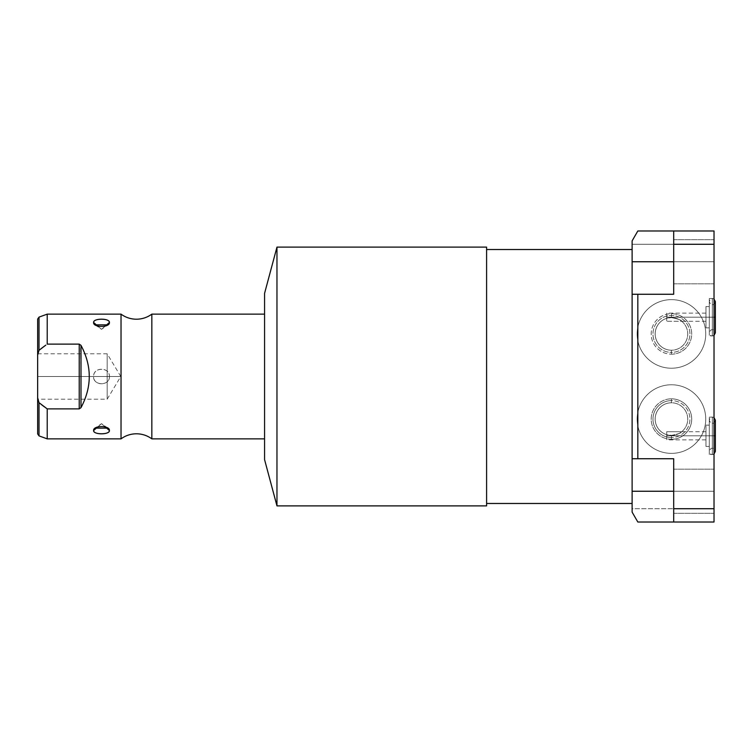 <?xml version="1.0" encoding="UTF-8"?>
<svg xmlns="http://www.w3.org/2000/svg" width="753" height="753" viewBox="0 0 753 753"><rect width="100%" height="100%" fill="white"/><g stroke="black" fill="none" stroke-linecap="round" stroke-linejoin="round"><path stroke-width="0.56" stroke-dasharray="3.77 2.82" d="M632.115 240.875L632.115 294.263L632.115 240.875L637.829 230.983L632.115 240.875L637.829 230.983L632.115 240.875L632.115 261.752L673.69 261.752L673.69 239.67L673.69 261.752L714.023 261.752C714.023 233.392 714.023 233.392 714.023 261.752C714.023 290.103 714.023 290.103 714.023 261.752C714.023 233.392 714.023 233.392 714.023 261.752C714.023 290.103 714.023 290.103 714.023 261.752L714.023 239.67L714.023 261.752L673.69 261.752L673.69 294.263L673.69 261.752C673.69 233.392 673.69 233.392 673.69 261.752C673.69 290.103 673.69 290.103 673.69 261.752L673.69 294.263L673.69 261.752C673.69 233.392 673.69 233.392 673.69 261.752C673.69 290.103 673.69 290.103 673.69 261.752L673.69 294.263L673.69 261.752L632.115 261.752L632.115 294.263L673.69 294.263L632.115 294.263L632.115 261.752L673.69 261.752L632.115 261.752L632.115 240.875L637.829 230.983L673.69 230.983L637.829 230.983L632.115 240.875M673.69 458.737L673.69 491.248L632.115 491.248L673.69 491.248L632.115 491.248L632.115 512.125L632.115 244.283L714.023 244.283L714.023 230.983L637.829 230.983L673.69 230.983L673.69 283.825L673.69 261.752L714.023 261.752L714.023 283.825L714.023 261.752L673.69 261.752L673.69 239.67L673.69 261.752L714.023 261.752L714.023 239.67L714.023 261.752L673.69 261.752L673.69 283.825L673.69 261.752L714.023 261.752L714.023 283.825L714.023 261.752L673.69 261.752L673.69 230.983L637.829 230.983L714.023 230.983L714.023 508.717L632.115 508.717L632.115 244.283L714.023 244.283L714.023 508.717L632.115 508.717L632.115 512.125L637.829 522.017L632.115 512.125L632.115 491.248L673.69 491.248L673.69 458.737L673.69 491.248C673.69 462.897 673.69 462.897 673.69 491.248C673.69 519.608 673.69 519.608 673.69 491.248L673.69 522.017L637.829 522.017L632.115 512.125L637.829 522.017L632.115 512.125L637.829 522.017L673.69 522.017L673.69 491.248C673.69 462.897 673.69 462.897 673.69 491.248C673.69 519.608 673.69 519.608 673.69 491.248L673.69 458.737L673.69 522.017L637.829 522.017L673.69 522.017L673.69 458.737L632.115 458.737L632.115 491.248L632.115 458.737L673.69 458.737L632.115 458.737M632.115 503.475L632.115 249.525L632.115 503.475M486.598 503.475L486.598 249.525L486.598 503.475M486.598 505.884L486.598 247.116L486.598 505.884M276.963 247.116L276.963 505.884L276.963 247.116M264.576 293.35L264.576 459.65L264.576 293.35M264.576 314.133L264.576 438.867L264.576 314.133M151.842 314.133L151.842 438.867L151.842 314.133M121.026 438.867L121.026 314.133L121.026 438.867M37.65 319.074L37.65 355.124L39.015 350.324L39.015 317.117L39.015 350.324L40.587 349.053M47.213 344.121L47.213 314.133L47.213 344.121L79.225 344.121L47.213 344.121M47.213 438.867L47.213 408.879L79.225 408.879L79.225 344.121L79.225 408.879L47.213 408.879L47.213 438.867M45.811 407.881L43.42 406.131M41.33 404.53L39.015 402.676L39.015 435.883L39.015 402.676L37.65 397.876L37.65 433.926M37.65 355.124C37.65 308.118 37.65 308.118 37.65 355.124L37.65 397.876C37.65 444.882 37.65 444.882 37.65 397.876L37.65 355.124L39.015 350.324L41.311 348.479M37.65 376.5C37.65 347.34 37.65 347.34 37.65 376.5C37.65 405.66 37.65 405.66 37.65 376.5L37.65 353.797L37.65 376.5L107.161 376.5L107.161 353.797L107.161 376.5L37.65 376.5L37.65 399.203L37.65 376.5L107.161 376.5L107.161 399.203L107.161 376.5L37.65 376.5M107.161 376.5L120.8 376.5L107.161 376.5C107.161 405.782 107.161 405.782 107.161 376.5C107.161 405.782 107.161 405.782 107.161 376.5C107.161 347.218 107.161 347.218 107.161 376.5C107.161 347.218 107.161 347.218 107.161 376.5L120.8 376.5L107.161 376.5M40.427 403.815L42.497 405.434M44.578 406.987L47.213 408.879M37.65 397.876L39.015 402.676M80.552 344.752L80.995 345.354C92.017 366.118 92.017 386.882 80.995 407.646L80.552 408.248L80.995 407.646C92.017 386.882 92.017 366.118 80.995 345.354L80.995 407.646L80.552 344.752M80.034 408.653L79.225 408.879L80.034 408.653M109.411 376.5C109.957 386.251 92.835 385.875 93.617 376.5C93.08 366.739 110.183 367.135 109.411 376.5C109.637 386.185 93.381 386.185 93.617 376.5L109.411 376.5L93.617 376.5C93.391 366.815 109.637 366.815 109.411 376.5M97.73 326.058L101.514 329.334L105.288 326.058L101.514 329.334L97.73 326.058M97.73 426.942L101.514 423.666L105.288 426.942L101.514 423.666L97.73 426.942M671.441 384.774A34.299 34.299 0 0 0 637.142 419.073A34.299 34.299 0 0 0 671.441 453.372A34.299 34.299 0 0 0 705.749 419.073A34.299 34.299 0 0 0 671.441 384.774A34.299 34.299 0 0 1 705.749 419.073A34.299 34.299 0 0 1 671.441 453.372A34.299 34.299 0 0 1 637.142 419.073A34.299 34.299 0 0 1 671.441 384.774A34.299 34.299 0 0 0 637.142 419.073A34.299 34.299 0 0 0 671.441 453.372A34.299 34.299 0 0 1 637.142 419.073A34.299 34.299 0 0 1 671.441 384.774A34.299 34.299 0 0 1 705.749 419.073A34.299 34.299 0 0 1 671.441 453.372A34.299 34.299 0 0 0 705.749 419.073A34.299 34.299 0 0 0 671.441 384.774M671.441 299.628A34.299 34.299 0 0 0 637.142 333.927A34.299 34.299 0 0 0 671.441 368.226A34.299 34.299 0 0 0 705.749 333.927A34.299 34.299 0 0 0 671.441 299.628A34.299 34.299 0 0 0 637.142 333.927A34.299 34.299 0 0 0 671.441 368.226A34.299 34.299 0 0 1 637.142 333.927A34.299 34.299 0 0 1 671.441 299.628A34.299 34.299 0 0 1 705.749 333.927A34.299 34.299 0 0 1 671.441 368.226A34.299 34.299 0 0 0 705.749 333.927A34.299 34.299 0 0 0 671.441 299.628A34.299 34.299 0 0 1 705.749 333.927A34.299 34.299 0 0 1 671.441 368.226A34.299 34.299 0 0 1 637.142 333.927A34.299 34.299 0 0 1 671.441 299.628M671.441 354.174A20.246 20.246 0 0 0 691.696 333.927A20.246 20.246 0 0 0 671.441 313.681A20.246 20.246 0 0 0 651.194 333.927A20.246 20.246 0 0 0 671.441 354.174L671.441 352.395A18.467 18.467 0 0 0 689.917 333.927A18.467 18.467 0 0 0 671.441 315.451L671.441 313.681A20.246 20.246 0 0 1 691.696 333.927A20.246 20.246 0 0 1 671.441 354.174A20.246 20.246 0 0 1 651.194 333.927A20.246 20.246 0 0 1 671.441 313.681L671.441 315.451A18.467 18.467 0 0 0 652.973 333.927A18.467 18.467 0 0 0 671.441 352.395L671.441 354.174M671.441 350.22L671.441 352.395A18.467 18.467 0 0 1 652.973 333.927A18.467 18.467 0 0 1 671.441 315.451L671.441 317.625A16.302 16.302 0 0 0 655.148 333.927A16.302 16.302 0 0 0 671.441 350.22A16.302 16.302 0 0 0 687.743 333.927A16.302 16.302 0 0 0 671.441 317.625L671.441 315.451A18.467 18.467 0 0 1 689.917 333.927A18.467 18.467 0 0 1 671.441 352.395L671.441 350.22A16.302 16.302 0 0 0 681.729 321.277C681.663 320.176 678.237 318.961 671.441 317.625A16.302 16.302 0 0 1 687.743 333.927A16.302 16.302 0 0 1 671.441 350.22A16.302 16.302 0 0 1 655.148 333.927A16.302 16.302 0 0 1 671.441 317.625C678.237 318.961 681.663 320.176 681.729 321.277L666.706 321.277L666.706 317.211L666.706 318.331L671.441 317.625L666.706 318.331L666.706 317.211L705.956 317.211L705.956 321.286L705.956 317.211L666.706 317.211L666.706 321.277L666.706 318.331A16.302 16.302 0 0 0 671.441 350.22A16.302 16.302 0 0 1 666.706 318.331L666.706 321.277L681.729 321.277A16.302 16.302 0 0 1 671.441 350.22M705.956 435.789C705.956 449.456 705.956 449.456 705.956 435.789C705.956 422.113 705.956 422.113 705.956 435.789C705.956 441.023 705.956 441.023 705.956 435.789C705.956 430.556 705.956 430.556 705.956 435.789L705.956 446.435L705.956 435.789L709.279 435.789L709.279 446.435L709.279 435.789L705.956 435.789L705.956 425.144L705.956 435.789L709.279 435.789C709.279 411.806 709.279 411.806 709.279 435.789C709.279 459.763 709.279 459.763 709.279 435.789C709.279 449.456 709.279 449.456 709.279 435.789C709.279 422.113 709.279 422.113 709.279 435.789L709.279 417.124L709.279 435.789L712.319 435.789L709.279 435.789L709.279 454.454L709.279 435.789L714.023 435.789C714.023 411.806 714.023 411.806 714.023 435.789C714.023 459.763 714.023 459.763 714.023 435.789L712.319 435.789L712.319 454.454L712.319 435.789L709.279 435.789L712.319 435.789L712.319 454.454L712.319 435.789L714.023 435.789L714.023 417.124L714.023 454.454L714.023 435.789L712.319 435.789L712.319 454.454L712.319 435.789L709.279 435.789L712.319 435.789L712.319 448.383L712.319 435.789L709.279 435.789L712.319 435.789L712.319 417.124L712.319 435.789L709.279 435.789L712.319 435.789L712.319 423.186L712.319 435.789L709.279 435.789L709.279 425.144L709.279 435.789L705.956 435.789L705.956 439.865L705.956 435.789L666.706 435.789L666.706 439.865L666.706 435.789L705.956 435.789L705.956 431.714L705.956 435.789L666.706 435.789L666.706 431.723L681.729 431.723C681.578 432.862 678.152 434.076 671.441 435.375L666.706 434.669L666.706 435.789L705.956 435.789M705.956 317.211C705.956 330.887 705.956 330.887 705.956 317.211C705.956 303.544 705.956 303.544 705.956 317.211C705.956 322.444 705.956 322.444 705.956 317.211C705.956 311.977 705.956 311.977 705.956 317.211L705.956 327.856L705.956 317.211L709.279 317.211C709.279 293.237 709.279 293.237 709.279 317.211C709.279 341.194 709.279 341.194 709.279 317.211C709.279 330.887 709.279 330.887 709.279 317.211C709.279 303.544 709.279 303.544 709.279 317.211L709.279 298.546L709.279 317.211L712.319 317.211L709.279 317.211L709.279 335.876L709.279 317.211L714.023 317.211L712.319 317.211L712.319 335.876L712.319 317.211L709.279 317.211L712.319 317.211L712.319 335.876L712.319 317.211L714.023 317.211L714.023 298.546L714.023 335.876L714.023 317.211L712.319 317.211L712.319 335.876L712.319 317.211L709.279 317.211L712.319 317.211L712.319 329.814L712.319 317.211L709.279 317.211L712.319 317.211L712.319 298.546L712.319 317.211L709.279 317.211L712.319 317.211L712.319 304.617L712.319 317.211L709.279 317.211L709.279 327.856L709.279 317.211L705.956 317.211L705.956 306.565L705.956 317.211L709.279 317.211L709.279 306.565L709.279 317.211L705.956 317.211L705.956 313.135L705.956 317.211L666.706 317.211C666.706 311.977 666.706 311.977 666.706 317.211L666.706 313.135L666.706 317.211L705.956 317.211M712.319 317.211L712.319 298.546L712.319 317.211L715.35 317.211L712.319 317.211L712.319 304.617L712.319 317.211L715.35 317.211L712.319 317.211L712.319 335.876L712.319 317.211L714.023 317.211L712.319 317.211L712.319 329.814L712.319 317.211L715.35 317.211L712.319 317.211M714.023 522.017L714.023 508.717L714.023 522.017L637.829 522.017L714.023 522.017M714.023 491.248C714.023 462.897 714.023 462.897 714.023 491.248C714.023 519.608 714.023 519.608 714.023 491.248C714.023 462.897 714.023 462.897 714.023 491.248C714.023 519.608 714.023 519.608 714.023 491.248L714.023 469.175L714.023 491.248L673.69 491.248L673.69 469.175L673.69 491.248L714.023 491.248L714.023 513.33L714.023 491.248L673.69 491.248L673.69 513.33L673.69 491.248L714.023 491.248L714.023 469.175L714.023 491.248L673.69 491.248L673.69 469.175L673.69 491.248L714.023 491.248L714.023 513.33L714.023 491.248L673.69 491.248L673.69 513.33L673.69 491.248L714.023 491.248M714.023 317.211C714.023 293.237 714.023 293.237 714.023 317.211C714.023 341.194 714.023 341.194 714.023 317.211M712.319 435.789L712.319 417.124L712.319 435.789L715.35 435.789L712.319 435.789L712.319 423.186L712.319 435.789L715.35 435.789L712.319 435.789L712.319 454.454L712.319 435.789L714.023 435.789L712.319 435.789L712.319 448.383L712.319 435.789L715.35 435.789L712.319 435.789M666.706 435.789L666.706 431.723L666.706 435.789C666.706 441.023 666.706 441.023 666.706 435.789M666.706 431.723L666.706 434.669A16.302 16.302 0 0 1 671.441 402.78A16.302 16.302 0 0 1 681.729 431.723L666.706 431.723M671.441 435.375C678.152 434.076 681.578 432.862 681.729 431.723A16.302 16.302 0 0 0 671.441 402.78A16.302 16.302 0 0 1 687.743 419.073A16.302 16.302 0 0 1 671.441 435.375A16.302 16.302 0 0 1 655.148 419.073A16.302 16.302 0 0 1 671.441 402.78A16.302 16.302 0 0 0 666.706 434.669L671.441 435.375L671.441 437.549A18.467 18.467 0 0 1 652.973 419.073A18.467 18.467 0 0 1 671.441 400.605L671.441 402.78A16.302 16.302 0 0 0 655.148 419.073A16.302 16.302 0 0 0 671.441 435.375A16.302 16.302 0 0 0 687.743 419.073A16.302 16.302 0 0 0 671.441 402.78L671.441 400.605A18.467 18.467 0 0 1 689.917 419.073A18.467 18.467 0 0 1 671.441 437.549L671.441 435.375M671.441 439.319L671.441 437.549A18.467 18.467 0 0 0 689.917 419.073A18.467 18.467 0 0 0 671.441 400.605L671.441 398.826A20.246 20.246 0 0 1 691.696 419.073A20.246 20.246 0 0 1 671.441 439.319A20.246 20.246 0 0 1 651.194 419.073A20.246 20.246 0 0 1 671.441 398.826L671.441 400.605A18.467 18.467 0 0 0 652.973 419.073A18.467 18.467 0 0 0 671.441 437.549L671.441 439.319A20.246 20.246 0 0 0 691.696 419.073A20.246 20.246 0 0 0 671.441 398.826A20.246 20.246 0 0 0 651.194 419.073A20.246 20.246 0 0 0 671.441 439.319M37.65 353.797L107.161 353.797L120.8 376.5L107.161 399.203L37.65 399.203M95.189 324.863L101.514 329.334L107.83 324.863M107.83 428.137L101.514 423.666L95.189 428.137M705.956 321.286L681.738 321.286M709.279 446.435L705.956 446.435M709.279 298.546L714.023 298.546M714.023 335.876L709.279 335.876M714.023 335.358L712.319 335.876C711.256 336.318 710.248 335.301 709.279 332.845L709.279 317.211L709.279 332.845C710.248 330.379 711.256 329.372 712.319 329.814C713.373 329.372 714.381 330.379 715.35 332.845L715.35 301.577C714.381 304.043 713.373 305.05 712.319 304.617C711.256 305.05 710.248 304.043 709.279 301.577C710.248 299.12 711.256 298.103 712.319 298.546L714.023 299.063M709.279 317.211L709.279 301.577L709.279 317.211M673.69 239.67L714.023 239.67L673.69 239.67M632.115 294.263L673.69 294.263M673.69 283.825L714.023 283.825L673.69 283.825M673.69 469.175L714.023 469.175L673.69 469.175M673.69 513.33L714.023 513.33L673.69 513.33M709.279 417.124L714.023 417.124M714.023 454.454L709.279 454.454M714.023 453.937L712.319 454.454C711.256 454.897 710.248 453.88 709.279 451.424L709.279 435.789L709.279 451.424C710.248 448.957 711.256 447.95 712.319 448.383C713.373 447.95 714.381 448.957 715.35 451.424L715.35 420.155C714.381 422.621 713.373 423.628 712.319 423.186C711.256 423.628 710.248 422.621 709.279 420.155C710.286 417.67 711.303 416.654 712.319 417.124L714.023 417.642M709.279 435.789L709.279 420.155L709.279 435.789M709.279 425.144L705.956 425.144M709.279 327.856L705.956 327.856M709.279 306.565L705.956 306.565M705.956 439.865L666.706 439.865M705.956 431.714L681.738 431.714M705.956 313.135L666.706 313.135"/><path stroke-width="1.13" d="M632.115 240.875L632.115 512.125L632.115 491.248L673.69 491.248L632.115 491.248L632.115 294.263L637.829 294.263L637.829 458.737L673.69 458.737L673.69 508.717L673.69 458.737L632.115 458.737L637.829 458.737L637.829 294.263L632.115 294.263L632.115 240.875L637.829 230.983L632.115 240.875M632.115 503.475L486.598 503.475L632.115 503.475M486.598 249.525L632.115 249.525L486.598 249.525M486.598 247.116L486.598 505.884L276.963 505.884L486.598 505.884L486.598 247.116L276.963 247.116L264.576 293.35L276.963 247.116L276.963 505.884L264.576 459.65L276.963 505.884L276.963 247.116L486.598 247.116M264.576 459.65L264.576 293.35L264.576 459.65M264.576 438.867L151.842 438.867L151.842 314.133L264.576 314.133L151.842 314.133A25.941 25.941 0 0 1 121.026 314.133A25.941 25.941 0 0 0 151.842 314.133L151.842 438.867L264.576 438.867M151.842 438.867A25.941 25.941 0 0 0 121.026 438.867A25.941 25.941 0 0 1 151.842 438.867M45.811 345.119L39.015 350.324L39.015 317.117L47.213 314.133L121.026 314.133L121.026 438.867L47.213 438.867L47.213 408.879L79.225 408.879L80.995 407.646C92.017 386.882 92.017 366.118 80.995 345.354L79.225 344.121L47.213 344.121L47.213 314.133L121.026 314.133L121.026 438.867L47.213 438.867L39.015 435.883L39.015 402.676L47.213 408.879L47.213 438.867M109.411 322.491C110.089 318.142 92.967 318.114 93.617 322.491C92.939 327.668 110.06 327.706 109.411 322.491C109.637 318.077 93.381 318.077 93.617 322.491L97.73 326.058L93.617 322.491L95.189 324.863L107.83 324.863L109.411 322.491L105.288 326.058L109.411 322.491M109.411 430.509C110.089 425.332 92.967 425.294 93.617 430.509C92.939 434.858 110.06 434.886 109.411 430.509L107.83 428.137L95.189 428.137L93.617 430.509L97.73 426.942L93.617 430.509C93.381 434.923 109.637 434.923 109.411 430.509L105.288 426.942L109.411 430.509M40.587 349.053L45.444 345.382M47.213 314.133L47.213 344.121L79.225 344.121L79.225 408.879L47.213 408.879L45.811 407.881M43.42 406.131L41.33 404.53M37.65 355.124L37.65 319.074L39.015 317.117L39.015 350.324L37.65 355.124L37.65 397.876L39.015 402.676L39.015 435.883L37.65 433.926L37.65 355.124L39.015 350.324L45.717 345.185M47.213 408.879L39.015 402.676L37.65 397.876M79.225 408.879L80.995 407.646L80.995 345.354L79.225 344.121L79.225 408.879L80.995 407.646L80.995 345.354C92.017 366.118 92.017 386.882 80.995 407.646L79.225 408.879M39.015 402.676L40.427 403.815M42.497 405.434L44.578 406.987M45.538 345.316L41.311 348.479M79.225 344.121L80.995 345.354L79.225 344.121M714.023 335.358L715.35 332.845L715.35 317.211L714.023 317.211L715.35 317.211L715.35 301.577L714.023 299.063M714.023 230.983L714.023 522.017L673.69 522.017L673.69 508.717L714.023 508.717L714.023 244.283L673.69 244.283L673.69 230.983L714.023 230.983L714.023 244.283L673.69 244.283L673.69 230.983L714.023 230.983M673.69 294.263L673.69 244.283L673.69 294.263L637.829 294.263L673.69 294.263M637.829 230.983L673.69 230.983L637.829 230.983M673.69 261.752L632.115 261.752L673.69 261.752M637.829 522.017L632.115 512.125L637.829 522.017L673.69 522.017L637.829 522.017M714.023 508.717L714.023 522.017L673.69 522.017L673.69 508.717L714.023 508.717M714.023 453.937L715.35 451.424L715.35 435.789L714.023 435.789L715.35 435.789L715.35 420.155L714.023 417.642"/></g></svg>
